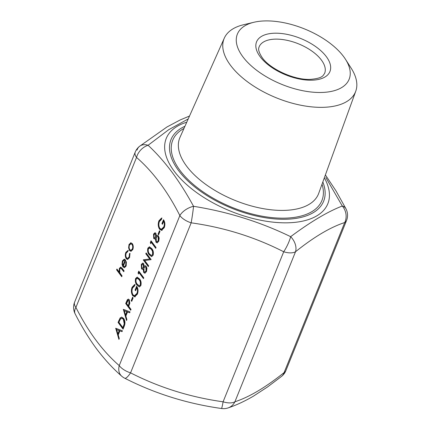 <?xml version="1.0" encoding="UTF-8"?>
<svg xmlns="http://www.w3.org/2000/svg" width="430" height="430" viewBox="0 0 430 430"><rect width="100%" height="100%" fill="white"/><g stroke="black" fill="none" stroke-linecap="round" stroke-linejoin="round"><path stroke-width="0.64" d="M188.211 118.949L168.684 129.72L148.087 145.275C156.278 152.886 164.196 161.777 171.833 171.952C179.471 182.288 186.711 193.736 193.554 206.303C227.938 211.797 260.3 221.923 290.653 236.677C310.578 221.826 327.794 211.608 342.296 206.018L325.833 177.531M242.88 56.792A60.264 29.96 -158 0 1 253.888 22.274A60.264 29.96 -158 0 1 343.624 56.599A60.264 29.96 -158 0 1 345.478 59.281A60.264 29.96 -158 0 1 318.012 92.471A60.264 29.96 -158 0 1 242.88 56.792M345.478 59.281L351.235 68.289A70.896 35.244 -158 0 1 355.755 91.214A70.896 35.244 -158 0 1 300.033 105.07A70.896 35.244 -158 0 1 230.544 65.36A70.896 35.244 -158 0 1 224.309 38.109A70.896 35.244 -158 0 1 243.493 24.757L253.888 22.274M151.22 242.3L150.656 243.697L150.36 242.477L151.037 240.795L156.042 247.508L155.714 248.325L151.22 242.3L151.65 242.3L155.864 247.954M151.752 248.583C153.268 250.271 153.725 252.491 153.112 255.253L151.634 256.602L149.253 254.764C147.726 253.125 147.259 250.937 147.85 248.191L149.382 246.804L151.752 248.583M138.971 272.615L138.406 274.017L138.111 272.792L138.788 271.11L143.792 277.828L143.464 278.645L138.971 272.615L139.401 272.615L143.615 278.274M139.503 278.903C141.018 280.591 141.475 282.811 140.863 285.568L139.385 286.923L137.003 285.085C135.477 283.445 135.009 281.252 135.6 278.511L137.132 277.124L139.503 278.903M131.134 251.319L129.951 250.491L129.022 247.841L129.441 244.498L131.064 242.778L130.639 242.778L132.306 243.617C133.386 245.363 133.553 247.347 132.8 249.577L130.919 251.335L129.527 250.496L128.597 247.841L129.016 244.498L130.908 242.756M123.641 318.399C125.178 320.732 125.367 323.371 124.2 326.316L123.061 329.138L118.062 322.419L120.147 317.942L121.631 317.098L123.641 318.399M131.026 309.428L130.693 310.245L125.694 303.532L127.323 299.774L128.339 299.103L129.296 299.731L129.833 303.252L128.715 306.327L131.026 309.428M325.386 174.935L335.943 190.802L345.962 208.776A14.131 8.084 152.6 0 0 342.296 206.018A14.131 12.54 71.1 0 1 344.731 222.536C330.369 227.223 313.964 236.962 295.523 251.749A14.131 10.024 51.6 0 0 290.653 236.677A14.131 3.198 116.5 0 1 283.709 251.77C254.904 237.075 224.057 227.427 191.173 222.826A14.131 0.683 98.5 0 0 193.554 206.303A14.131 8.084 152.6 0 0 179.853 215.57C167.453 191.135 153.01 171.747 136.53 157.412L75.911 307.439C88.311 331.879 102.754 351.262 119.234 365.602A14.131 10.599 131.7 0 0 121.642 376.121L121.642 376.121C112.87 368.467 104.474 359.329 96.444 348.703C88.704 338.141 81.609 326.547 75.175 313.916L75.175 313.916A14.131 8.084 -27.4 0 1 75.911 307.439A14.131 7.025 -158 0 1 74.621 302.123A14.131 14.131 0 0 0 75.175 313.916M122.066 275.904L121.733 276.721L116.605 269.836L116.933 269.019L119.099 271.927L119.368 268.385L120.663 267.127L122.222 268.385L124.087 270.895L123.759 271.706L121.169 268.379L120.658 268.175L119.755 269.132L119.814 272.69L122.066 275.904M134.853 296.84L132.714 295.69C131.198 293.217 130.983 290.411 132.064 287.272L134.697 284.504L134.778 285.692L132.564 287.987C131.693 290.524 131.843 292.808 133.026 294.846L134.531 295.722L136.907 293.405C137.67 291.449 137.643 289.551 136.826 287.724L135.6 290.755L135.09 290.067L136.643 286.219C138.191 288.487 138.444 291.137 137.39 294.168L134.601 296.85M133.128 297.861L131.714 301.36L131.198 300.672L132.612 297.173L133.128 297.861M126.549 320.506L123.335 309.358L130.037 311.879L129.677 312.766L127.533 311.954L125.866 316.082L126.909 319.614L126.549 320.506M123.345 266.122L124.351 266.74L125.673 265.503L125.893 262.021L126.393 261.58L126.162 266.003L124.404 267.697L122.932 266.82L122.018 264.418L122.389 260.902L124.189 259.193L125.748 260.171L123.345 266.122M126.248 258.683C125.141 256.812 125.001 254.71 125.829 252.383L127.914 250.491L127.877 251.485L126.253 253.044C125.619 254.802 125.71 256.387 126.538 257.812L127.597 258.441L129.145 256.914L129.478 253.641L130 253.286L129.586 257.532L127.57 259.489L126.248 258.683L126.673 258.683C125.565 256.812 125.426 254.71 126.253 252.383L125.829 252.383M118.916 339.399L115.702 328.251L122.405 330.767L122.045 331.654L119.9 330.847L118.234 334.97L119.277 338.507L118.916 339.399M141.293 264.423L142.712 263.058L143.636 263.585L144.157 266.283L145.243 265.729L146.2 266.31L146.958 268.39L146.528 271.54L144.894 273.211L143.744 272.545L143.099 268.911L142.303 269.287L141.502 268.815L141.293 264.423L142.932 263.085M144.716 260.542L148.646 265.815L148.318 266.632L143.314 259.919L149.748 259.021L145.808 253.738L146.141 252.921L151.14 259.634L144.716 260.542M153.542 234.108L154.961 232.743L155.886 233.27L156.407 235.962L157.493 235.409L158.45 235.989L159.207 238.07L158.777 241.219L157.143 242.891L155.993 242.224L155.348 238.591L154.553 238.967L153.752 238.494L153.542 234.108L153.967 234.108L155.182 232.764M159.981 231.394L158.568 234.893L158.052 234.205L159.465 230.706L159.981 231.394M161.707 230.373L159.568 229.222C158.052 226.75 157.837 223.944 158.917 220.805L161.551 218.037L161.632 219.225L159.423 221.52C158.546 224.051 158.697 226.341 159.879 228.378L161.384 229.254L163.76 226.938C164.523 224.981 164.496 223.084 163.679 221.256L162.459 224.288L161.943 223.595L163.497 219.751C165.05 222.02 165.297 224.67 164.244 227.701L161.454 230.383M121.642 376.121A14.131 14.131 0 0 0 124.738 378.223A14.131 3.198 116.5 0 0 130.559 372.858A14.131 7.025 -158 0 1 119.234 365.602L179.853 215.57A14.131 7.025 -158 0 0 191.173 222.826L130.559 372.858C159.363 387.554 190.205 397.202 223.095 401.803L283.709 251.77A14.131 7.025 -158 0 0 290.454 252.883A14.131 7.025 -158 0 0 295.523 251.749L234.904 401.781C249.271 397.089 265.67 387.355 284.117 372.563A14.131 10.024 51.6 0 1 281.569 376.384L281.569 376.384A14.131 14.131 0 0 0 285.896 370.601A14.131 7.025 -158 0 1 284.117 372.563L344.731 222.536A14.131 7.025 -158 0 0 346.515 220.569A14.131 14.131 0 0 0 345.962 208.776M135.235 152.096A14.131 7.025 -158 0 0 136.53 157.412A14.131 10.599 -48.3 0 1 148.087 145.275A14.131 10.024 51.6 0 0 139.567 146.307L139.567 146.307A14.131 14.131 0 0 0 135.235 152.096L74.621 302.123M137.019 150.129A14.131 10.024 51.6 0 1 139.567 146.307L167.001 126.957L180.116 119.981L189.512 116.041M228.163 407.893A14.131 12.54 71.1 0 0 234.904 401.781A14.131 7.025 -158 0 1 229.835 402.915A14.131 7.025 -158 0 1 223.095 401.803A14.131 0.683 98.5 0 1 221.509 408.5A14.131 14.131 0 0 0 228.163 407.893L228.163 407.893C236.097 405.248 244.487 401.357 253.345 396.207L267.524 386.968L281.569 376.384M121.883 276.35L117.03 269.836L116.605 269.836M117.03 269.836L117.207 269.39M119.368 268.385L119.793 268.385L119.524 271.927L119.099 271.927M119.793 268.385L120.884 267.154M123.91 271.335L121.593 268.379L121.169 268.379M121.593 268.379L120.658 268.175M135.278 296.834L133.139 295.69C131.623 293.217 131.408 290.406 132.488 287.267L132.064 287.272M132.488 287.267L135.122 284.499M134.531 295.722L134.956 295.722L137.331 293.405L136.907 293.405M137.331 293.405C138.095 291.449 138.068 289.551 137.251 287.718L136.826 287.724M135.751 290.384L135.09 290.067M135.514 290.062L136.912 286.606M133.139 295.69L132.714 295.69M131.865 300.989L131.198 300.672M131.623 300.672L132.886 297.544M130.844 309.874L126.119 303.526L125.694 303.532M126.119 303.526L127.753 299.774L127.323 299.774M127.753 299.774L128.538 299.135M128.204 305.639L128.629 305.639L129.285 304.064L129.392 300.554L128.376 300.199L126.533 303.403L128.204 305.639L128.855 304.064L128.968 300.554L128.376 300.199M129.392 300.554L128.968 300.554M129.285 304.064L128.855 304.064M123.646 309.476L123.292 309.476M129.731 312.626L127.533 311.954M126.796 319.898L123.722 309.503M125.528 314.948L125.958 314.948L127.269 311.696L124.286 310.734L125.528 314.948L126.845 311.696L124.286 310.734M127.269 311.696L126.845 311.696M123.211 328.767L118.486 322.419L118.062 322.419M118.486 322.419L120.572 317.937L120.147 317.942M120.572 317.937L121.846 317.114M122.878 327.633L123.302 327.628L124.652 323.817L123.732 319.216L122.184 318.211L120.432 319.044L118.9 322.29L122.878 327.633L124.227 323.817L123.308 319.216L121.755 318.211M123.732 319.216L123.308 319.216M124.652 323.817L124.227 323.817M124.351 266.74L124.775 266.74L126.097 265.503L125.673 265.503M126.097 265.503L126.318 262.021L125.893 262.021M124.619 267.68L122.932 266.82M123.356 266.82L122.448 264.412L122.018 264.418M122.448 264.412L122.813 260.902L122.389 260.902M122.813 260.902L124.614 259.193M122.932 265.428L123.356 265.428L125.399 260.387L124.243 260.091L122.856 261.462L122.507 263.638L122.932 265.428L124.969 260.387L124.243 260.091M125.399 260.387L124.969 260.387M126.253 252.383L128.344 250.491M127.597 258.441L128.022 258.441L129.57 256.914L129.145 256.914M129.57 256.914L129.903 253.641L129.478 253.641M127.78 259.467L126.673 258.683M129.022 247.841L128.597 247.841M129.441 244.498L129.016 244.498M129.951 250.491L129.527 250.496M130.935 250.33L132.773 248.975C133.348 247.277 133.225 245.761 132.408 244.433L130.913 243.788L129.462 245.105C128.903 246.825 129.038 248.352 129.86 249.679L130.935 250.33L132.349 248.975C132.924 247.277 132.8 245.767 131.978 244.433L130.913 243.788M132.408 244.433L131.978 244.433M132.773 248.975L132.349 248.975M116.014 328.364L115.659 328.369M122.098 331.514L119.9 330.847M119.164 338.786L116.089 328.396M117.895 333.841L118.325 333.836L119.637 330.589L116.654 329.627L117.895 333.841L119.212 330.589L116.654 329.627M119.637 330.589L119.212 330.589M139.589 286.901L137.003 285.085M137.433 285.085C135.901 283.445 135.434 281.252 136.03 278.511L135.6 278.511M136.03 278.511L137.353 277.14M139.245 285.826L140.787 284.853L140.718 281.747L139.594 279.715L137.638 278.21L136.127 279.172C135.719 281.333 136.122 283.031 137.331 284.262L139.245 285.826L140.363 284.853L140.287 281.752L139.169 279.715L137.208 278.215M139.594 279.715L139.169 279.715M140.718 281.747L140.287 281.752M140.787 284.853L140.363 284.853M138.675 273.356L138.535 272.792L138.111 272.792M138.535 272.792L139.067 271.481M145.458 265.756L144.157 266.283M145.109 273.19L143.744 272.545M144.168 272.545L143.523 268.911L143.099 268.911M142.513 269.255L141.502 268.815M141.927 268.815L141.717 264.423M144.797 272.158L146.447 270.841L146.302 267.137L145.195 266.74L143.926 267.949L144.088 271.749L144.797 272.158L146.023 270.841L145.877 267.137L145.195 266.74M142.335 268.293L143.83 267.277L143.711 264.38L142.792 264.101L141.787 265.159L141.835 268.008L142.335 268.293L143.405 267.277L143.287 264.38L142.792 264.101M143.711 264.38L143.287 264.38M143.83 267.277L143.405 267.277M146.302 267.137L145.877 267.137M146.447 270.841L146.023 270.841M148.463 266.261L143.738 259.919L143.314 259.919M143.738 259.919L143.383 259.747M143.808 259.747L149.748 259.021M150.172 259.021L146.238 253.738L145.808 253.738M146.238 253.738L146.415 253.291M151.838 256.586L149.253 254.764M149.683 254.764C148.151 253.125 147.683 250.937 148.28 248.191L147.85 248.191M148.28 248.191L149.602 246.825M151.494 255.506L153.037 254.533L152.962 251.432L151.844 249.4L149.882 247.895L148.377 248.852C147.968 251.012 148.371 252.711 149.581 253.947L151.494 255.506L152.607 254.533L152.537 251.432L151.419 249.4L149.457 247.895M151.844 249.4L151.419 249.4M152.962 251.432L152.537 251.432M153.037 254.533L152.607 254.533M150.925 243.041L150.785 242.472L150.36 242.477M150.785 242.472L151.317 241.165M157.708 235.436L156.407 235.962M157.358 242.875L155.993 242.224M156.418 242.224L155.773 238.591L155.348 238.591M154.762 238.94L153.752 238.494M154.176 238.494L153.967 234.108M157.047 241.837L158.697 240.526L158.552 236.817L157.445 236.425L156.176 237.629L156.337 241.429L157.047 241.837L158.272 240.526L158.127 236.817L157.445 236.425M154.585 237.973L156.079 236.962L155.961 234.06L155.042 233.78L154.037 234.839L154.085 237.688L154.585 237.973L155.655 236.962L155.536 234.06L155.042 233.78M155.961 234.06L155.536 234.06M156.079 236.962L155.655 236.962M158.552 236.817L158.127 236.817M158.697 240.526L158.272 240.526M158.718 234.522L158.052 234.205M158.482 234.205L159.745 231.077M162.131 230.367L159.992 229.222C158.476 226.75 158.261 223.939 159.342 220.8L158.917 220.805M159.342 220.8L161.976 218.031M161.384 229.254L161.809 229.254L164.185 226.938L163.76 226.938M164.185 226.938C164.948 224.981 164.921 223.084 164.109 221.251L163.679 221.256M162.604 223.917L161.943 223.595M162.368 223.595L163.766 220.138M159.992 229.222L159.568 229.222M321.404 60.049A35.33 17.566 22 0 0 287.068 40.323A35.33 17.566 22 0 0 259.113 46.87C259.102 47.606 256.834 49.391 262.198 57.636C270.002 69.128 294.926 80.469 310.766 79.346C323.129 78.206 323.011 75.438 324.634 73.342A35.33 17.566 22 0 0 321.404 60.049M260.177 56.76A39.571 19.672 -158 0 1 275.743 33.191A39.571 19.672 -158 0 1 326.327 56.636A39.571 19.672 -158 0 1 310.761 80.2A39.571 19.672 -158 0 1 260.177 56.76M184.943 126.275A82.302 40.92 22 0 0 178.525 170.522A82.302 40.92 22 0 0 275.157 218.934A82.302 40.92 22 0 0 322.833 181.987M324.344 177.81A87.139 43.322 -158 0 1 280.661 222.729A87.139 43.322 -158 0 1 174.209 171.215A87.139 43.322 -158 0 1 186.749 122.222M224.309 38.109L179.998 137.347A74.809 37.19 22 0 0 186.572 166.104A74.809 37.19 22 0 0 259.897 208.007A74.809 37.19 22 0 0 318.694 193.387L355.755 91.214M322.022 184.212A80.458 40.001 -158 0 1 272.609 217.677A80.458 40.001 -158 0 1 180.068 170.522A80.458 40.001 -158 0 1 183.975 128.436M122.464 269.4L122.039 269.4M126.839 301.747L126.415 301.747M119.228 320.581L118.804 320.581M123.727 326.585L123.302 326.585M124.738 378.223C154.902 393.6 187.157 403.689 221.509 408.5M285.896 370.601L346.515 220.569"/></g></svg>

